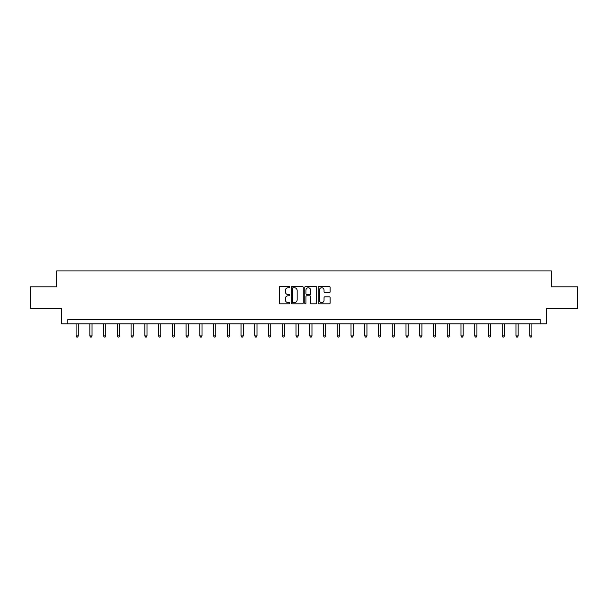 <?xml version="1.0" encoding="UTF-8"?>
<svg xmlns="http://www.w3.org/2000/svg" width="608" height="608" viewBox="0 0 608 608"><rect width="100%" height="100%" fill="white"/><g stroke="black" fill="none" stroke-linecap="round" stroke-linejoin="round"><path stroke-width="0.91" d="M289.902 287.136A0.608 0.608 0 0 0 289.294 286.528L280.106 286.528A0.866 0.866 0 0 0 279.239 287.394L279.239 302.966A0.866 0.866 0 0 0 280.106 303.825L289.294 303.825A0.608 0.608 0 0 0 289.902 303.225A0.608 0.608 0 0 0 289.294 302.617L288.108 302.617A2.766 2.766 0 0 1 285.342 299.85L285.342 298.551A2.766 2.766 0 0 1 288.108 295.784L289.294 295.784A0.608 0.608 0 0 0 289.902 295.176A0.608 0.608 0 0 0 289.294 294.576L288.108 294.576A2.766 2.766 0 0 1 285.342 291.81L285.342 290.51A2.766 2.766 0 0 1 288.108 287.744L289.294 287.744A0.608 0.608 0 0 0 289.902 287.136M329.278 292.63A0.866 0.866 0 0 0 330.144 291.764L330.144 287.394A0.866 0.866 0 0 0 329.278 286.528L319.071 286.528A0.866 0.866 0 0 0 318.204 287.394L318.204 302.966A0.866 0.866 0 0 0 319.071 303.825L329.278 303.825A0.866 0.866 0 0 0 330.144 302.966L330.144 297.684A0.866 0.866 0 0 0 329.278 296.826L324.908 296.826A0.866 0.866 0 0 0 324.041 297.684L324.041 300.306A2.31 2.31 0 0 1 321.731 302.617A2.31 2.31 0 0 1 319.42 300.306L319.42 290.054A2.31 2.31 0 0 1 321.731 287.744A2.31 2.31 0 0 1 324.041 290.054L324.041 291.764A0.866 0.866 0 0 0 324.908 292.63L329.278 292.63M540.147 323.821L546.318 323.821L546.318 308.841L577.6 308.841L577.6 286.809L551.342 286.809L551.342 270.948L56.658 270.948L56.658 286.809L30.4 286.809L30.4 308.841L61.682 308.841L61.682 323.821L540.147 323.821L540.147 319.413L67.853 319.413L67.853 323.821M303.24 287.394A0.866 0.866 0 0 0 302.381 286.528L292.174 286.528A0.866 0.866 0 0 0 291.308 287.394L291.308 302.966A0.866 0.866 0 0 0 292.174 303.825L302.381 303.825A0.866 0.866 0 0 0 303.24 302.966L303.24 287.394M305.619 286.528L315.826 286.528A0.866 0.866 0 0 1 316.692 287.394L316.692 302.966A0.866 0.866 0 0 1 315.826 303.825L311.463 303.825A0.866 0.866 0 0 1 310.597 302.966L310.597 296.651A0.866 0.866 0 0 0 309.73 295.784L306.835 295.784A0.866 0.866 0 0 0 305.968 296.651L305.968 303.225A0.608 0.608 0 0 1 305.36 303.825A0.608 0.608 0 0 1 304.76 303.225L304.76 287.394A0.866 0.866 0 0 1 305.619 286.528M293.124 287.744A0.608 0.608 0 0 0 292.516 288.344L292.516 302.009A0.608 0.608 0 0 0 293.124 302.617L294.378 302.617A2.766 2.766 0 0 0 297.145 299.85L297.145 290.51A2.766 2.766 0 0 0 294.378 287.744L293.124 287.744M310.597 290.1A2.31 2.31 0 0 0 308.279 287.782A2.31 2.31 0 0 0 305.968 290.1L305.968 293.71A0.866 0.866 0 0 0 306.835 294.576L309.73 294.576A0.866 0.866 0 0 0 310.597 293.71L310.597 290.1M76.091 323.821L76.091 335.905L78.288 335.905L78.288 323.821M78.288 335.905L77.626 337.052L76.752 337.052L76.091 335.905M89.832 323.821L89.832 335.905L92.036 335.905L92.036 323.821M92.036 335.905L91.375 337.052L90.493 337.052L89.832 335.905M103.58 323.821L103.58 335.905L105.784 335.905L105.784 323.821M105.784 335.905L105.123 337.052L104.242 337.052L103.58 335.905M117.329 323.821L117.329 335.905L119.533 335.905L119.533 323.821M119.533 335.905L118.872 337.052L117.99 337.052L117.329 335.905M131.07 323.821L131.07 335.905L133.274 335.905L133.274 323.821M133.274 335.905L132.612 337.052L131.731 337.052L131.07 335.905M144.818 323.821L144.818 335.905L147.022 335.905L147.022 323.821M147.022 335.905L146.361 337.052L145.479 337.052L144.818 335.905M158.566 323.821L158.566 335.905L160.77 335.905L160.77 323.821M160.77 335.905L160.109 337.052L159.228 337.052L158.566 335.905M172.307 323.821L172.307 335.905L174.511 335.905L174.511 323.821M174.511 335.905L173.85 337.052L172.968 337.052L172.307 335.905M186.056 323.821L186.056 335.905L188.26 335.905L188.26 323.821M188.26 335.905L187.598 337.052L186.717 337.052L186.056 335.905M199.804 323.821L199.804 335.905L202.008 335.905L202.008 323.821M202.008 335.905L201.347 337.052L200.465 337.052L199.804 335.905M213.552 323.821L213.552 335.905L215.749 335.905L215.749 323.821M215.749 335.905L215.088 337.052L214.214 337.052L213.552 335.905M227.293 323.821L227.293 335.905L229.497 335.905L229.497 323.821M229.497 335.905L228.836 337.052L227.954 337.052L227.293 335.905M241.042 323.821L241.042 335.905L243.246 335.905L243.246 323.821M243.246 335.905L242.584 337.052L241.703 337.052L241.042 335.905M254.79 323.821L254.79 335.905L256.986 335.905L256.986 323.821M256.986 335.905L256.333 337.052L255.451 337.052L254.79 335.905M268.531 323.821L268.531 335.905L270.735 335.905L270.735 323.821M270.735 335.905L270.074 337.052L269.192 337.052L268.531 335.905M282.279 323.821L282.279 335.905L284.483 335.905L284.483 323.821M284.483 335.905L283.822 337.052L282.94 337.052L282.279 335.905M296.028 323.821L296.028 335.905L298.232 335.905L298.232 323.821M298.232 335.905L297.57 337.052L296.689 337.052L296.028 335.905M309.768 323.821L309.768 335.905L311.972 335.905L311.972 323.821M311.972 335.905L311.311 337.052L310.43 337.052L309.768 335.905M323.517 323.821L323.517 335.905L325.721 335.905L325.721 323.821M325.721 335.905L325.06 337.052L324.178 337.052L323.517 335.905M337.265 323.821L337.265 335.905L339.469 335.905L339.469 323.821M339.469 335.905L338.808 337.052L337.926 337.052L337.265 335.905M351.014 323.821L351.014 335.905L353.21 335.905L353.21 323.821M353.21 335.905L352.549 337.052L351.667 337.052L351.014 335.905M364.754 323.821L364.754 335.905L366.958 335.905L366.958 323.821M366.958 335.905L366.297 337.052L365.416 337.052L364.754 335.905M378.503 323.821L378.503 335.905L380.707 335.905L380.707 323.821M380.707 335.905L380.046 337.052L379.164 337.052L378.503 335.905M392.251 323.821L392.251 335.905L394.448 335.905L394.448 323.821M394.448 335.905L393.786 337.052L392.912 337.052L392.251 335.905M405.992 323.821L405.992 335.905L408.196 335.905L408.196 323.821M408.196 335.905L407.535 337.052L406.653 337.052L405.992 335.905M419.74 323.821L419.74 335.905L421.944 335.905L421.944 323.821M421.944 335.905L421.283 337.052L420.402 337.052L419.74 335.905M433.489 323.821L433.489 335.905L435.693 335.905L435.693 323.821M435.693 335.905L435.032 337.052L434.15 337.052L433.489 335.905M447.23 323.821L447.23 335.905L449.434 335.905L449.434 323.821M449.434 335.905L448.772 337.052L447.891 337.052L447.23 335.905M460.978 323.821L460.978 335.905L463.182 335.905L463.182 323.821M463.182 335.905L462.521 337.052L461.639 337.052L460.978 335.905M474.726 323.821L474.726 335.905L476.93 335.905L476.93 323.821M476.93 335.905L476.269 337.052L475.388 337.052L474.726 335.905M488.467 323.821L488.467 335.905L490.671 335.905L490.671 323.821M490.671 335.905L490.01 337.052L489.128 337.052L488.467 335.905M502.216 323.821L502.216 335.905L504.42 335.905L504.42 323.821M504.42 335.905L503.758 337.052L502.877 337.052L502.216 335.905M515.964 323.821L515.964 335.905L518.168 335.905L518.168 323.821M518.168 335.905L517.507 337.052L516.625 337.052L515.964 335.905M529.712 323.821L529.712 335.905L531.909 335.905L531.909 323.821M531.909 335.905L531.248 337.052L530.374 337.052L529.712 335.905"/></g></svg>
